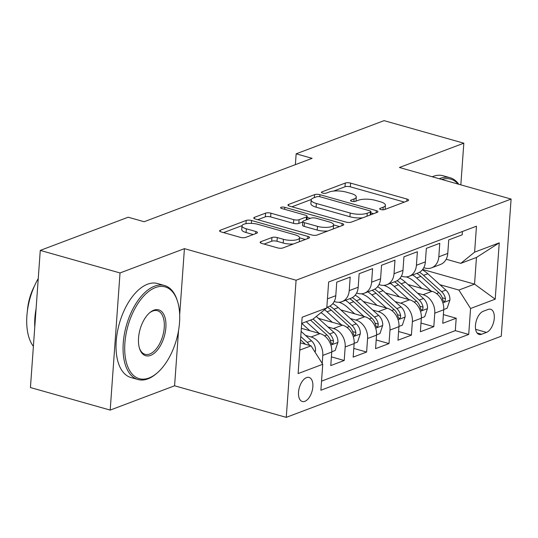 <?xml version="1.0" encoding="UTF-8"?>
<svg xmlns="http://www.w3.org/2000/svg" width="538" height="538" viewBox="0 0 538 538"><rect width="100%" height="100%" fill="white"/><g stroke="black" fill="none" stroke-linecap="round" stroke-linejoin="round"><path stroke-width="0.81" d="M380.817 209.544A2.683 0.827 4.1 0 0 384.542 209.585L407.905 200.768A3.833 1.184 4.1 0 0 408.598 200.156A3.833 1.184 4.1 0 0 406.97 199.053L350.601 183.115A3.833 1.184 4.1 0 0 345.268 183.061L321.912 191.878A2.683 0.827 4.1 0 0 321.428 192.308A2.683 0.827 4.1 0 0 322.565 193.075A2.683 0.827 4.1 0 0 326.297 193.115L329.317 191.979A12.273 3.793 4.1 0 1 346.378 192.153L351.072 193.485A12.273 3.793 4.1 0 1 356.277 197.016A12.273 3.793 4.1 0 1 354.058 198.973L351.038 200.109A2.683 0.827 4.1 0 0 350.554 200.539A2.683 0.827 4.1 0 0 351.691 201.313A2.683 0.827 4.1 0 0 355.423 201.353L358.442 200.21A12.273 3.793 4.1 0 1 375.497 200.392L380.198 201.716A12.273 3.793 4.1 0 1 385.403 205.247A12.273 3.793 4.1 0 1 383.184 207.204L380.164 208.347A2.683 0.827 4.1 0 0 379.673 208.778A2.683 0.827 4.1 0 0 380.817 209.544M304.838 401.335A12.502 6.617 105.8 0 0 312.571 389.008A12.502 6.617 105.8 0 0 309.088 377.441A12.502 6.617 105.8 0 0 306.539 377.609A12.502 6.617 105.8 0 0 298.805 389.929A12.502 6.617 105.8 0 0 302.289 401.503A12.502 6.617 105.8 0 0 304.838 401.335M260.843 241.703A3.833 1.184 4.1 0 0 260.15 242.308A3.833 1.184 4.1 0 0 261.777 243.418L277.595 247.883A3.833 1.184 4.1 0 0 282.921 247.944L308.866 238.152A3.833 1.184 4.1 0 0 309.558 237.54A3.833 1.184 4.1 0 0 307.931 236.438L251.562 220.499A3.833 1.184 4.1 0 0 246.229 220.439L220.291 230.23A3.833 1.184 4.1 0 0 219.598 230.842A3.833 1.184 4.1 0 0 221.226 231.945L240.325 237.352A3.833 1.184 4.1 0 0 245.658 237.406L256.76 233.216A3.833 1.184 4.1 0 0 257.453 232.604A3.833 1.184 4.1 0 0 255.826 231.501L246.35 228.818A10.262 3.167 4.1 0 1 241.999 225.866A10.262 3.167 4.1 0 1 247.614 223.465A10.262 3.167 4.1 0 1 258.112 224.38L295.221 234.877A10.262 3.167 4.1 0 1 299.579 237.83A10.262 3.167 4.1 0 1 293.963 240.23A10.262 3.167 4.1 0 1 283.459 239.316L277.278 237.567A3.833 1.184 4.1 0 0 271.946 237.507L260.843 241.703L260.748 243.015M184.42 248.65L120.028 272.954L40.269 250.399L30.437 387.542L110.196 410.09L174.588 385.786L286.256 417.36L296.088 280.224L184.42 248.65L179.679 314.797M460.837 184.857L463.823 143.189L399.431 167.493L511.1 199.067L296.088 280.224M463.823 143.189L384.065 120.64L296.156 153.821L295.375 164.641M40.269 250.399L128.178 217.218L144.13 221.73L312.107 158.333L296.156 153.821M345.961 222.08A3.833 1.184 4.1 0 0 351.294 222.133L377.239 212.349A3.833 1.184 4.1 0 0 377.932 211.737A3.833 1.184 4.1 0 0 376.304 210.627L319.935 194.689A3.833 1.184 4.1 0 0 314.602 194.635L288.664 204.427A3.833 1.184 4.1 0 0 287.964 205.039A3.833 1.184 4.1 0 0 289.592 206.141L345.961 222.08M343.049 225.247L317.111 235.039A3.833 1.184 4.1 0 1 311.778 234.985L255.409 219.047A3.833 1.184 4.1 0 1 253.781 217.944A3.833 1.184 4.1 0 1 254.474 217.332L265.577 213.142A3.833 1.184 4.1 0 1 270.91 213.196L293.768 219.659A3.833 1.184 4.1 0 0 299.101 219.712L306.465 216.935A3.833 1.184 4.1 0 0 307.158 216.323A3.833 1.184 4.1 0 0 305.53 215.22L281.73 208.488A2.683 0.827 4.1 0 1 280.594 207.715A2.683 0.827 4.1 0 1 282.06 207.09A2.683 0.827 4.1 0 1 284.81 207.332L342.114 223.532A3.833 1.184 4.1 0 1 343.742 224.635A3.833 1.184 4.1 0 1 343.049 225.247M305.537 335.416L311.085 336.983A15.629 12.354 69.3 0 1 322.787 355.416L331.744 352.04L330.776 365.564L344.212 360.494L331.401 356.869M327.931 326.963L333.486 328.53A15.629 12.354 69.3 0 1 345.181 346.963L354.145 343.587L353.17 357.111L366.613 352.04L353.796 348.416M350.332 318.509L355.88 320.076A15.629 12.354 69.3 0 1 367.582 338.51L376.539 335.134L375.571 348.658L389.008 343.587L376.196 339.962M372.726 310.056L378.281 311.623A15.629 12.354 69.3 0 1 389.976 330.056L398.94 326.68L397.965 340.204L411.409 335.134L398.591 331.509M395.127 301.603L400.675 303.17A15.629 12.354 69.3 0 1 412.377 321.603L421.335 318.22L420.366 331.751L433.803 326.68L434.771 313.15A15.629 12.354 -110.7 0 0 423.076 294.716L417.522 293.149M420.985 323.056L433.803 326.68M462.418 231.508L462.176 234.83L448.739 239.901L447.771 253.432A15.629 12.354 -110.7 0 1 440.528 264.447L431.57 267.83A15.629 12.354 -110.7 0 0 438.813 256.814L439.781 243.284L426.345 248.354L425.37 261.885A15.629 12.354 -110.7 0 1 418.127 272.901L409.169 276.283A15.629 12.354 69.3 0 1 402.592 276.485L401.395 276.149M409.169 276.283A15.629 12.354 69.3 0 0 416.412 265.268L417.38 251.737L403.944 256.808L402.975 270.338A15.629 12.354 -110.7 0 1 395.733 281.354L386.775 284.736A15.629 12.354 69.3 0 1 380.191 284.938L378.994 284.602M386.775 284.736A15.629 12.354 69.3 0 0 394.018 273.721L394.986 260.19L381.55 265.261L380.581 278.792A15.629 12.354 -110.7 0 1 373.338 289.807L364.374 293.19A15.629 12.354 69.3 0 1 357.797 293.392L356.6 293.055M364.374 293.19A15.629 12.354 69.3 0 0 371.617 282.174L372.592 268.644L359.149 273.721L358.18 287.245A15.629 12.354 -110.7 0 1 350.937 298.26L341.98 301.643A15.629 12.354 69.3 0 1 335.396 301.845L334.206 301.509M341.98 301.643A15.629 12.354 69.3 0 0 349.223 290.628L350.191 277.097L336.754 282.174L335.786 295.698A15.629 12.354 -110.7 0 1 328.543 306.714L326.828 307.359M331.744 352.04A15.629 12.354 -110.7 0 0 320.049 333.6L301.354 328.321M354.145 343.587A15.629 12.354 -110.7 0 0 342.444 325.147L318.422 318.361M376.539 335.134A15.629 12.354 -110.7 0 0 364.838 316.694L340.823 309.908M398.94 326.68A15.629 12.354 -110.7 0 0 387.239 308.24L363.217 301.448M421.335 318.22A15.629 12.354 -110.7 0 0 409.633 299.787L385.611 292.995M488.154 309.424L483.225 311.28A12.112 6.409 105.8 0 0 475.733 323.217A12.112 6.409 105.8 0 0 479.109 334.428A12.112 6.409 105.8 0 0 481.577 334.259L486.507 332.403A12.112 6.409 105.8 0 0 493.998 320.466A12.112 6.409 105.8 0 0 490.622 309.256A12.112 6.409 105.8 0 0 488.154 309.424M286.256 417.36L501.268 336.21L511.1 199.067M299.794 350.09L311.051 345.847L322.746 364.28L320.89 390.225L468.712 334.434L470.568 308.489L458.874 290.056L439.923 284.696M322.746 364.28L298.113 373.58L302.148 317.238L326.788 307.944L328.644 281.999L476.466 226.202L474.61 252.147L499.244 242.853L495.209 299.189L470.568 308.489M321.542 381.133L455.309 330.641L456.197 318.227L442.761 323.298L443.729 309.767A15.629 12.354 -110.7 0 0 432.034 291.334L408.012 284.541M423.789 267.695L424.986 268.032A15.629 12.354 -110.7 0 0 431.57 267.83M412.377 321.603L411.409 335.134M389.976 330.056L389.008 343.587M367.582 338.51L366.613 352.04M345.181 346.963L344.212 360.494M322.787 355.416L322.215 363.432M311.051 345.847L300.318 342.814M458.874 290.056L474.55 284.138L476.46 257.446L460.784 263.364L474.61 252.147M422.666 269.464L474.55 284.138L495.209 299.189M446.19 259.242L460.784 263.364M120.028 272.954L110.196 410.09M326.788 307.944L312.961 319.162L301.71 323.405M443.386 314.602L456.197 318.227M455.309 330.641L468.712 334.434M476.46 257.446L499.244 242.853M174.588 385.786L178.555 330.466M385.013 209.41A12.273 3.793 4.1 0 0 385.141 208.959L385.403 205.247M355.887 201.172A12.273 3.793 4.1 0 0 356.015 200.721L356.277 197.016M404.374 202.1L350.332 186.821A3.833 1.184 4.1 0 0 345.006 186.767L333.573 191.084M311.287 199.497L291.926 206.8M373.708 213.68L370.83 212.866M370.433 212.019A2.683 0.827 4.1 0 0 370.917 211.589A2.683 0.827 4.1 0 0 369.781 210.815L320.298 196.827A2.683 0.827 4.1 0 0 316.566 196.787L313.378 197.991A12.273 3.793 4.1 0 0 311.159 199.948A12.273 3.793 4.1 0 0 316.364 203.478L350.191 213.041A12.273 3.793 4.1 0 0 367.246 213.223L370.433 212.019L370.218 214.992M311.159 199.948L310.897 203.653A12.273 3.793 4.1 0 0 316.102 207.184L316.364 203.478M362.726 217.823A12.273 3.793 4.1 0 1 349.922 216.747L316.102 207.184M257.742 219.706L265.315 216.848L265.577 213.142M302.76 221.938L298.832 223.425A3.833 1.184 4.1 0 1 293.506 223.364L270.641 216.901A3.833 1.184 4.1 0 0 265.315 216.848M307.077 217.406L310.399 218.347M333.6 224.904L339.518 226.579M317.494 226.37A10.262 3.167 4.1 0 0 327.992 227.285A10.262 3.167 4.1 0 0 333.607 224.884A10.262 3.167 4.1 0 0 329.249 221.925L316.176 218.233A3.833 1.184 4.1 0 0 310.85 218.172L303.486 220.957A3.833 1.184 4.1 0 0 302.786 221.569A3.833 1.184 4.1 0 0 304.414 222.671L317.494 226.37L317.225 230.076A10.262 3.167 4.1 0 0 327.877 230.977M333.244 228.953A10.262 3.167 4.1 0 0 333.338 228.589L333.607 224.884M302.786 221.569L302.524 225.274A3.833 1.184 4.1 0 0 304.152 226.377L304.414 222.671M317.225 230.076L304.152 226.377M293.492 243.956A10.262 3.167 4.1 0 1 283.196 243.021L277.009 241.273A3.833 1.184 4.1 0 0 271.683 241.219L264.111 244.077M299.262 241.777A10.262 3.167 4.1 0 0 299.31 241.535L299.579 237.83M241.999 225.866L241.737 229.578A10.262 3.167 4.1 0 0 246.088 232.53L246.35 228.818M253.23 234.548L246.088 232.53M242.046 225.63L223.552 232.604M305.335 239.484L299.572 237.857M443.749 309.518L447.139 308.24L449.909 299.982A10.357 8.184 -110.7 0 0 445.868 290.076L427.824 273.748A29.893 23.625 -110.7 0 0 422.377 269.834M431.099 291.071L416.62 277.978A29.893 23.625 -110.7 0 0 412.68 274.958M421.866 288.462L414.448 281.757A24.809 19.61 -110.7 0 0 406.264 276.895M416.937 273.351A29.893 23.625 69.3 0 1 420.877 276.371L438.921 292.692A10.357 8.184 69.3 0 1 442.767 299.713L443.601 301.448L444.469 301.468L445.256 300.52L445.457 298.698A10.357 8.184 -110.7 0 0 441.611 291.677L423.567 275.355A29.893 23.625 -110.7 0 0 419.499 272.255M458.12 184.09A47.667 25.219 105.8 0 0 441.853 179.49M439.257 178.757A48.837 25.837 -74.2 0 1 440.131 178.408A48.837 25.837 -74.2 0 1 450.104 177.735A48.837 25.837 -74.2 0 1 458.806 184.285M432.243 176.773A48.837 25.837 -74.2 0 1 433.117 176.417A48.837 25.837 -74.2 0 1 443.083 175.751L450.104 177.735M148.965 378.006A47.667 25.219 105.8 0 0 157.197 372.928A47.667 25.219 105.8 0 0 177.479 301.206A47.667 25.219 105.8 0 0 155.448 287.568A47.667 25.219 105.8 0 0 124.883 343.103A47.667 25.219 105.8 0 0 148.965 378.006M157.197 372.928L156.363 373.648A48.837 25.837 -74.2 0 1 147.93 378.846A48.837 25.837 -74.2 0 1 137.963 379.512A48.837 25.837 -74.2 0 1 124.352 334.313A48.837 25.837 -74.2 0 1 154.567 286.189A48.837 25.837 -74.2 0 1 164.534 285.517A48.837 25.837 -74.2 0 1 177.143 300.157L177.479 301.206M150.586 355.396A23.833 12.609 -74.2 0 1 139.571 348.577A23.833 12.609 -74.2 0 1 149.712 312.719A23.833 12.609 -74.2 0 1 153.828 310.177A23.833 12.609 -74.2 0 1 165.865 327.629A23.833 12.609 -74.2 0 1 150.586 355.396M139.409 348.039A22.663 11.991 105.8 0 0 145.085 354.327A22.663 11.991 105.8 0 0 149.705 354.017A22.663 11.991 105.8 0 0 163.727 331.684A22.663 11.991 105.8 0 0 157.412 310.708A22.663 11.991 105.8 0 0 152.792 311.018A22.663 11.991 105.8 0 0 149.288 313.089M137.963 379.512L130.942 377.528A48.837 25.837 -74.2 0 1 117.331 332.329A48.837 25.837 -74.2 0 1 147.553 284.205A48.837 25.837 -74.2 0 1 157.52 283.533L164.534 285.517M27.384 311.085A35.165 18.601 -74.2 0 1 34.499 285.92M34.775 327.05A48.837 25.837 -74.2 0 1 36.086 308.725M33.39 346.378A48.837 25.837 -74.2 0 1 38.245 278.57M421.348 317.971L424.738 316.694L427.508 308.435A10.357 8.184 -110.7 0 0 423.467 298.529L405.423 282.201A29.893 23.625 -110.7 0 0 399.983 278.287M408.705 299.525L394.226 286.431A29.893 23.625 -110.7 0 0 390.285 283.412M399.465 296.915L392.054 290.211A24.809 19.61 -110.7 0 0 383.87 285.355M394.542 281.804A29.893 23.625 69.3 0 1 398.483 284.824L416.526 301.146A10.357 8.184 69.3 0 1 420.373 308.166L421.207 309.901L422.068 309.922L422.855 308.973L423.063 307.151A10.357 8.184 -110.7 0 0 419.216 300.13L401.166 283.808A29.893 23.625 -110.7 0 0 397.105 280.708M398.954 326.425L402.343 325.147L405.114 316.889A10.357 8.184 -110.7 0 0 401.072 306.983L383.029 290.654A29.893 23.625 -110.7 0 0 377.582 286.741M386.304 307.978L371.825 294.885A29.893 23.625 -110.7 0 0 367.884 291.865M377.071 305.369L369.66 298.664A24.809 19.61 -110.7 0 0 361.469 293.809M372.141 290.258A29.893 23.625 69.3 0 1 376.082 293.277L394.132 309.599A10.357 8.184 69.3 0 1 397.979 316.62L398.813 318.355L399.673 318.375L400.46 317.427L400.662 315.604A10.357 8.184 -110.7 0 0 396.815 308.583L378.772 292.262A29.893 23.625 -110.7 0 0 374.704 289.162M376.553 334.878L379.942 333.6L382.713 325.342A10.357 8.184 -110.7 0 0 378.678 315.436L360.628 299.108A29.893 23.625 -110.7 0 0 355.188 295.194M363.91 316.431L349.431 303.338A29.893 23.625 -110.7 0 0 345.49 300.318M354.67 313.822L347.259 307.117A24.809 19.61 -110.7 0 0 339.075 302.262M349.747 298.711A29.893 23.625 69.3 0 1 353.688 301.731L371.731 318.052A10.357 8.184 69.3 0 1 375.578 325.073L376.412 326.808L377.272 326.828L378.059 325.88L378.268 324.058A10.357 8.184 -110.7 0 0 374.421 317.043L356.371 300.715A29.893 23.625 -110.7 0 0 352.309 297.615M354.159 343.331L357.548 342.054L360.319 333.795A10.357 8.184 -110.7 0 0 356.277 323.889L338.234 307.561A29.893 23.625 -110.7 0 0 332.787 303.647M341.509 324.885L327.037 311.791A29.893 23.625 -110.7 0 0 324.542 309.76M332.276 322.275L324.865 315.571A24.809 19.61 -110.7 0 0 320.957 312.672M327.346 307.164A29.893 23.625 69.3 0 1 331.287 310.184L349.337 326.505A10.357 8.184 69.3 0 1 353.184 333.526L354.017 335.268L354.878 335.282L355.665 334.333L355.867 332.511A10.357 8.184 -110.7 0 0 352.02 325.497L333.977 309.168A29.893 23.625 -110.7 0 0 329.915 306.068M331.764 351.785L335.154 350.507L337.918 342.249A10.357 8.184 -110.7 0 0 333.883 332.343L316.31 316.445M319.115 333.338L306.243 321.697M309.881 330.729L302.464 324.024A24.809 19.61 -110.7 0 0 301.744 323.392M310.5 320.09L326.936 334.959A10.357 8.184 69.3 0 1 330.783 341.98L331.616 343.721L332.477 343.735L333.264 342.787L333.473 340.964A10.357 8.184 -110.7 0 0 329.626 333.95L313.129 319.027M315.046 352.141L315.524 350.702A10.357 8.184 -110.7 0 0 311.482 340.796L301.132 331.428M309.632 345.443A10.357 8.184 -110.7 0 0 307.225 342.403L300.762 336.553M300.534 339.787L304.542 343.412A10.357 8.184 69.3 0 1 305.362 344.239M311.085 336.983L320.049 333.6M333.486 328.53L342.444 325.147M355.88 320.076L364.838 316.694M378.281 311.623L387.239 308.24M400.675 303.17L409.633 299.787M423.076 294.716L432.034 291.334M438.813 256.814L447.771 253.432M327.44 298.852L335.786 295.698M349.223 290.628L358.18 287.245M371.617 282.174L380.581 278.792M394.018 273.721L402.975 270.338M416.412 265.268L425.37 261.885M434.771 313.15L443.729 309.767M475.626 329.323L486.507 332.403M477.085 332.995L481.577 334.259M382.995 209.813L383.184 207.204M350.971 201.03L351.038 200.109M353.87 201.582L354.058 198.973M321.845 192.799L321.912 191.878M345.006 186.767L345.268 183.061M350.332 186.821L350.601 183.115M406.815 201.178L406.97 199.053M380.097 209.269L380.164 208.347M288.57 205.745L288.664 204.427M314.387 197.614L314.602 194.635M319.787 196.706L319.935 194.689M376.149 212.752L376.304 210.627M349.922 216.747L350.191 213.041M367.03 216.195L367.246 213.223M254.38 218.643L254.474 217.332M270.641 216.901L270.91 213.196M293.506 223.364L293.768 219.659M298.832 223.425L299.101 219.712M306.25 219.907L306.465 216.935M284.663 209.322L284.81 207.332M341.966 225.657L342.114 223.532M271.683 241.219L271.946 237.507M277.009 241.273L277.278 237.567M283.196 243.021L283.459 239.316M255.671 233.626L255.826 231.501M220.197 231.548L220.291 230.23M246.001 223.68L246.229 220.439M251.354 223.378L251.562 220.499M307.776 238.563L307.931 236.438M442.875 302.813L449.842 300.191M423.567 275.355L427.824 273.748M416.62 277.978L420.877 276.371M441.611 291.677L445.868 290.076M436.52 293.6L438.921 292.692M442.256 297.79L445.457 298.698M420.481 311.267L427.441 308.644M401.166 283.808L405.423 282.201M394.226 286.431L398.483 284.824M419.216 300.13L423.467 298.529M414.119 302.053L416.526 301.146M419.862 306.243L423.063 307.151M398.08 319.72L405.047 317.097M378.772 292.262L383.029 290.654M371.825 294.885L376.082 293.277M396.815 308.583L401.072 306.983M391.725 310.507L394.132 309.599M397.461 314.696L400.662 315.604M375.685 328.173L382.646 325.551M356.371 300.715L360.628 299.108M349.431 303.338L353.688 301.731M374.421 317.043L378.678 315.436M369.33 318.96L371.731 318.052M375.067 323.15L378.268 324.058M353.291 336.627L360.252 334.004M333.977 309.168L338.234 307.561M327.037 311.791L331.287 310.184M352.02 325.497L356.277 323.889M346.929 327.413L349.337 326.505M352.666 331.603L355.867 332.511M330.89 345.08L337.851 342.457M329.626 333.95L333.883 332.343M324.535 335.867L326.936 334.959M330.271 340.056L333.473 340.964M314.495 351.274L315.456 350.91M307.225 342.403L311.482 340.796M303.647 343.755L304.542 343.412M370.689 214.817L370.917 211.589M306.916 219.659L307.158 216.323"/></g></svg>
